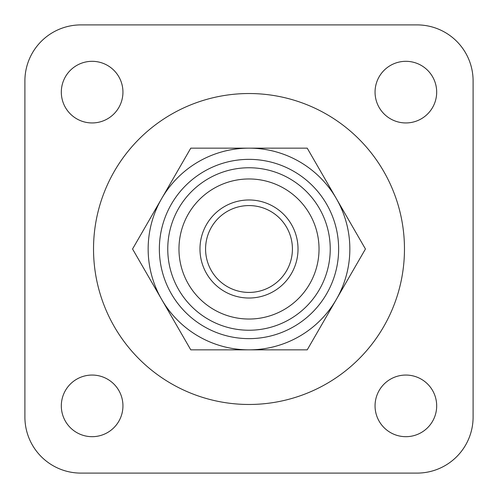<?xml version="1.0" encoding="UTF-8"?>
<svg xmlns="http://www.w3.org/2000/svg" width="498" height="498" viewBox="0 0 498 498"><rect width="100%" height="100%" fill="white"/><g stroke="black" fill="none" stroke-linecap="round" stroke-linejoin="round"><path stroke-width="0.75" d="M319.031 249A70.031 70.031 0 0 0 213.984 188.35A70.031 70.031 0 0 0 213.984 309.65A70.031 70.031 0 0 0 319.031 249M330.236 249A81.236 81.236 0 0 0 208.382 178.645A81.236 81.236 0 0 0 208.382 319.355A81.236 81.236 0 0 0 330.236 249M292.419 249A43.419 43.419 0 0 0 227.287 211.395A43.419 43.419 0 0 0 227.287 286.605A43.419 43.419 0 0 0 292.419 249M404.469 249A155.469 155.469 0 0 0 171.262 114.359A155.469 155.469 0 0 0 171.262 383.641A155.469 155.469 0 0 0 404.469 249M122.944 405.87A30.814 30.814 0 0 0 76.723 379.183A30.814 30.814 0 0 0 76.723 432.557A30.814 30.814 0 0 0 122.944 405.87M122.944 92.13A30.814 30.814 0 0 0 76.723 65.443A30.814 30.814 0 0 0 76.723 118.817A30.814 30.814 0 0 0 122.944 92.13M436.684 92.13A30.814 30.814 0 0 0 390.463 65.443A30.814 30.814 0 0 0 390.463 118.817A30.814 30.814 0 0 0 436.684 92.13M436.684 405.87A30.814 30.814 0 0 0 390.463 379.183A30.814 30.814 0 0 0 390.463 432.557A30.814 30.814 0 0 0 436.684 405.87M473.1 417.075L473.1 80.925A56.025 56.025 0 0 0 417.075 24.9L80.925 24.9A56.025 56.025 0 0 0 24.9 80.925L24.9 417.075A56.025 56.025 0 0 0 80.925 473.1L417.075 473.1A56.025 56.025 0 0 0 473.1 417.075M338.64 249A89.64 89.64 0 0 0 204.18 171.368A89.64 89.64 0 0 0 204.18 326.632A89.64 89.64 0 0 0 338.64 249M336.337 299.423A100.845 100.845 0 0 1 161.663 299.423A100.845 100.845 0 0 1 249 148.155A100.845 100.845 0 0 1 336.337 299.423L307.222 349.845L190.778 349.845L132.555 249L190.778 148.155L307.222 148.155L365.445 249L336.337 299.423M298.022 249A49.022 49.022 0 0 1 224.486 291.454A49.022 49.022 0 0 1 224.486 206.546A49.022 49.022 0 0 1 298.022 249"/></g></svg>
